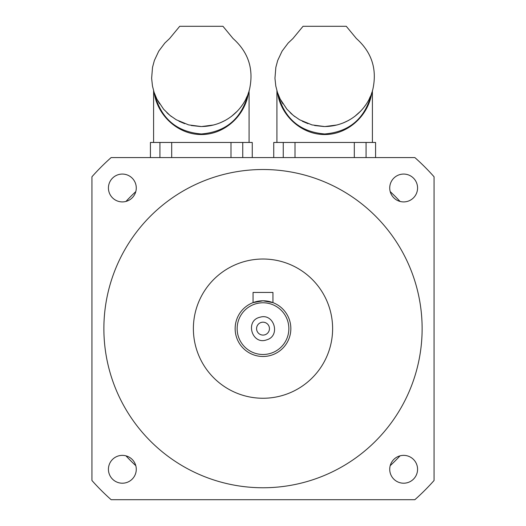 <?xml version="1.0" encoding="UTF-8"?>
<svg xmlns="http://www.w3.org/2000/svg" width="526" height="526" viewBox="0 0 526 526"><rect width="100%" height="100%" fill="white"/><g stroke="black" fill="none" stroke-linecap="round" stroke-linejoin="round"><path stroke-width="0.79" d="M272.948 302.628L263 300.793L253.052 302.628L253.052 292.436L272.948 292.436L272.948 302.628M390.2 191.602A186.973 186.973 0 0 1 400.036 201.438A186.973 186.973 0 0 0 390.2 191.602M125.964 201.438A186.973 186.973 0 0 1 135.8 191.602A186.973 186.973 0 0 0 125.964 201.438M288.859 328.638A25.859 25.859 0 0 1 250.074 351.033A25.859 25.859 0 0 1 250.074 306.244A25.859 25.859 0 0 1 288.859 328.638M259.982 317.237C244.649 320.571 252.013 345.391 266.669 339.849C280.95 335.963 274.085 312.733 259.982 317.237M261.35 322.405A6.45 6.45 0 0 0 263.552 335.062A6.45 6.45 0 0 0 269.45 328.638A6.45 6.45 0 0 0 261.35 322.405M290.845 328.638A27.845 27.845 0 0 0 249.074 304.521A27.845 27.845 0 0 0 249.074 352.755A27.845 27.845 0 0 0 290.845 328.638M108.428 469.291A13.926 13.926 0 0 1 122.354 455.365A13.926 13.926 0 0 1 136.273 469.291A13.926 13.926 0 0 1 122.354 483.21A13.926 13.926 0 0 1 108.428 469.291M389.727 187.992A13.926 13.926 0 0 1 403.646 174.067A13.926 13.926 0 0 1 417.572 187.992A13.926 13.926 0 0 1 403.646 201.912A13.926 13.926 0 0 1 389.727 187.992M108.428 187.992A13.926 13.926 0 0 1 122.354 174.067A13.926 13.926 0 0 1 136.273 187.992A13.926 13.926 0 0 1 122.354 201.912A13.926 13.926 0 0 1 108.428 187.992M389.727 469.291A13.926 13.926 0 0 1 403.646 455.365A13.926 13.926 0 0 1 417.572 469.291A13.926 13.926 0 0 1 403.646 483.21A13.926 13.926 0 0 1 389.727 469.291M332.616 328.638A69.616 69.616 0 0 1 228.192 388.931A69.616 69.616 0 0 1 228.192 268.352A69.616 69.616 0 0 1 332.616 328.638M422.128 328.638A159.128 159.128 0 0 1 183.436 466.444A159.128 159.128 0 0 1 183.436 190.833A159.128 159.128 0 0 1 422.128 328.638M111.137 499.7L414.863 499.7A228.744 228.744 0 0 0 434.062 480.501L434.062 176.775A228.744 228.744 0 0 0 414.863 157.576L111.137 157.576A228.744 228.744 0 0 0 91.938 176.775L91.938 480.501A228.744 228.744 0 0 0 111.137 499.7M400.036 455.845A186.973 186.973 0 0 1 390.2 465.674A186.973 186.973 0 0 0 400.036 455.845M135.8 465.674A186.973 186.973 0 0 1 125.964 455.845A186.973 186.973 0 0 0 135.8 465.674M222.965 26.3L179.714 26.3L169.615 38.529L164.822 43.066L158.767 51.127L154.381 60.464L152.527 67.315L151.633 78.289L152.474 86.054L154.111 92.398L156.873 99.085L163.619 109.224L169.937 115.385L176.269 119.764L188.63 124.899L201.34 126.549C228.895 126.187 246.49 105.522 249.843 87.789C253.624 68.308 248.029 51.89 233.064 38.529L222.965 26.3M153.645 90.893L153.802 91.425M247.003 96.514L246.069 98.54M242.262 105.069L241.276 106.449M237.285 111.183L231.387 116.443M225.437 120.316L219.98 122.92M213.852 124.951L201.583 126.549M200.768 126.549L191.286 125.523M184.692 123.676L178.985 121.243M171.509 116.608L170.22 115.608M168.872 114.49L166.867 112.663M159.575 103.806L157.649 100.565M155.946 97.132L155.348 95.739M154.44 93.345L154.335 93.049C160.66 118.251 176.328 131.894 201.34 133.966C226.344 131.894 242.013 118.258 248.344 93.049M248.515 92.543C245.116 116.062 224.24 134.636 201.34 134.538C178.432 134.636 157.563 116.055 154.157 92.537M153.599 142.461L153.599 90.748M252.256 157.576L252.256 142.461L150.416 142.461L150.416 157.576M242.742 157.576L242.742 142.461M230.986 157.576L230.986 142.461M171.693 157.576L171.693 142.461M159.937 157.576L159.937 142.461M346.286 26.3L303.035 26.3L292.936 38.529L288.149 43.066L282.087 51.127L277.702 60.464L275.854 67.315L274.953 78.289L275.802 86.054L277.439 92.398L280.194 99.085L286.94 109.224L293.265 115.385L299.59 119.764L311.957 124.899L324.66 126.549C352.216 126.187 369.811 105.522 373.164 87.789C376.945 68.308 371.356 51.89 356.385 38.529L346.286 26.3M276.965 90.893L277.13 91.425M370.324 96.514L369.397 98.54M365.583 105.069L364.597 106.449M360.606 111.183L354.708 116.443M348.764 120.316L343.3 122.92M337.173 124.951L324.904 126.549M324.095 126.549L314.607 125.523M308.012 123.676L302.305 121.243M294.83 116.608L293.547 115.608M292.2 114.49L290.188 112.663M282.896 103.806L280.969 100.565M279.273 97.132L278.675 95.739M277.761 93.345L277.656 93.049C283.981 118.251 299.649 131.894 324.66 133.966C349.672 131.894 365.34 118.258 371.665 93.049M371.843 92.543C368.437 116.062 347.568 134.636 324.66 134.538C301.753 134.636 280.884 116.055 277.485 92.537M276.926 142.461L276.926 90.748M375.584 157.576L375.584 142.461L273.744 142.461L273.744 157.576M366.063 157.576L366.063 142.461L366.063 157.576M354.307 157.576L354.307 142.461M295.014 157.576L295.014 142.461M283.258 157.576L283.258 142.461M249.074 142.461L249.074 90.748M372.401 142.461L372.401 90.748"/></g></svg>
